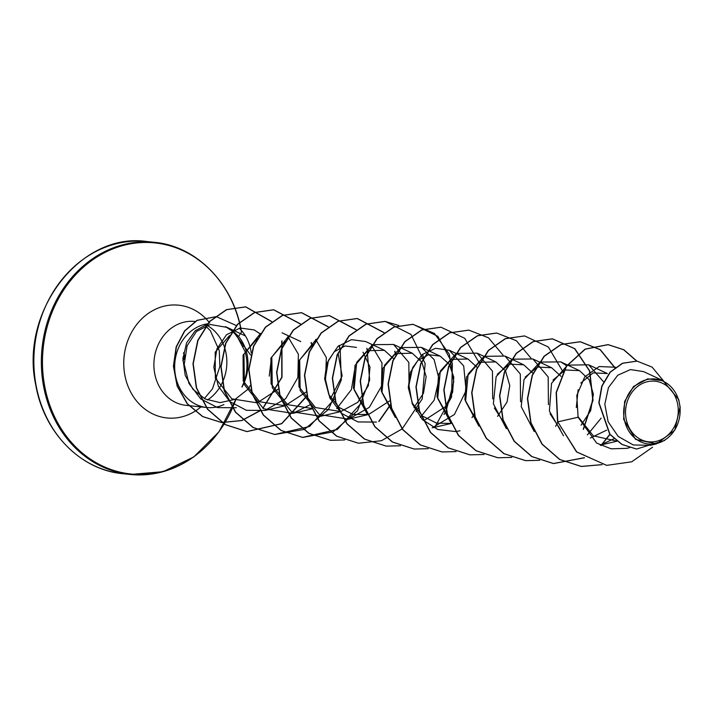 <?xml version="1.0" encoding="UTF-8"?>
<svg xmlns="http://www.w3.org/2000/svg" width="716" height="716" viewBox="0 0 716 716"><rect width="100%" height="100%" fill="white"/><g stroke="black" fill="none" stroke-linecap="round" stroke-linejoin="round"><path stroke-width="1.07" d="M183.815 359.468L184.361 359.28A0.931 0.698 71.4 0 0 184.451 359.262A0.931 0.931 0 0 0 185.068 358.215L184.316 358.573A0.931 0.698 71.4 0 1 183.905 359.45L184.451 359.262A0.931 0.698 71.4 0 0 184.871 358.385L184.048 353.981A0.931 0.689 -113.5 0 0 183.484 353.221M184.048 353.981L185.068 358.215L184.254 353.856A0.931 0.895 144.7 0 0 183.493 353.149M184.316 358.573L183.86 358.868A0.931 0.591 -135.9 0 1 183.815 359.513L182.849 360.506M626.115 418.744A30.475 26.313 -84 0 1 646.423 381.95A30.475 26.313 -84 0 1 677.694 404.289A30.475 26.313 -84 0 1 657.386 441.074A30.475 26.313 -84 0 1 626.115 418.744M624.271 419.254A32.659 28.201 -84 0 1 646.029 379.838A32.659 28.201 -84 0 1 679.538 403.77A32.659 28.201 -84 0 1 657.78 443.195A32.659 28.201 -84 0 1 624.271 419.254M680.155 406.545L674.758 430.226L656.536 443.866L635.602 439.4L623.645 419.343L624.638 401.452L633.544 386.488L647.774 378.836L663.123 380.742L678.75 399.644L680.2 407.726M251.244 352.872A40.857 35.281 96 0 0 250.851 350.33A40.857 35.281 96 0 0 242.106 331.266L238.822 335.992M232.244 331.15L236.808 335.795L245.06 351.565L246.027 355.485C248.103 366.52 246.751 376.965 241.963 386.81L241.999 387.079C247.342 377.225 249.123 366.789 247.324 355.771C245.982 348.343 243.046 341.89 238.526 336.413L233.067 331.096M232.396 330.577L227.044 327.391L232.297 330.55M232.557 330.702L250.681 355.046M250.224 385.503L248.515 388.833L235.117 399.349L220.072 402.616L205.224 399.027L193.007 389.361L185.238 375.417L182.902 358.653L186.608 342.857L195.307 330.685L207.425 324.169M207.747 323.775A42.172 36.418 96 0 0 175.465 375.569A42.172 36.418 96 0 0 206.781 407.511A42.172 36.418 96 0 0 223.893 404.567M232.091 331.016L225.531 326.648M616.753 441.092L593.287 435.811L577.893 416.506M580.828 383.051L593.072 372.893L607.347 373.537L588.633 364.793L567.528 365.151L551.526 383.302L549.396 411.065L563.528 435.811M606.712 430.128L590.306 438.022M560.234 429.179L550.094 413.839M552.994 380.089L565.219 369.975L579.477 370.628L589.125 379.641L593.376 394.194L590.655 410.715L581.097 425.179M525.132 377.171L537.358 367.066L551.606 367.729L561.031 376.356M504.261 423.138L494.335 407.995M497.262 374.253L509.497 364.158L523.736 364.82L533.16 373.457M476.391 420.229L464.89 399.662L466.492 377.01L479.147 362.314L495.866 361.92L505.505 370.933L509.765 385.441L507.071 401.945L497.566 416.399M448.529 417.347L437.02 396.754L438.622 374.128L451.277 359.405L468.004 359.011L477.42 367.639M451.232 423.433L436.59 423.147L422.458 416.032L412.452 403.296L408.272 387.607L410.366 372.248L417.84 360.461L428.678 354.68L440.134 356.103L449.183 364.167L453.801 377.135L452.601 392.296L445.45 406.527M445.271 406.76L424.427 420.283M392.789 411.539L381.279 390.954L382.881 368.319L395.536 353.597L412.264 353.203L421.903 362.198L426.154 376.723L423.469 393.218L413.955 407.681M364.918 408.621L353.409 388.027L355.011 365.402L367.666 350.688L384.394 350.303L393.809 358.922M389.531 400.951L368.686 414.466L352.979 414.43L338.838 407.306L328.841 394.57L324.661 378.871L326.756 363.531L334.238 351.735L345.076 345.962L356.514 347.403M363.003 352.165L369.993 367.057L368.346 385.727L357.785 402.294L340.816 411.557L315.434 407.547L298.957 386.81L298.796 360.891L313.098 344.333M338.068 353.122L342.141 376.016L330.353 398.973M260.588 333.379L243.95 354.116L244.416 384.707L263.577 408.755L292.835 413.356L312.946 408.657L287.564 404.656L271.078 383.901L270.925 358.009L285.21 341.451M306.099 392.001L285.075 405.748L259.675 401.739L243.225 380.984L243.064 355.082L257.357 338.516M278.229 389.101L257.205 402.848L231.814 398.839L215.337 378.084L215.185 352.183L229.487 335.616M227.044 327.391L210.262 324.491L196.497 331.454L187.1 345.792L184.227 364.399L188.943 383.418L200.749 398.928L217.566 407.619L236.325 407.726M269.234 376.115L271.409 358.322M260.23 333.898L254.153 329.906L240.003 328.017L226.462 334.802L216.912 348.898L213.842 367.317L218.335 386.228L229.89 401.649L246.438 410.313L264.965 410.447L285.666 398.696L297.883 377.556L298.384 354.223L287.886 336.583M292.835 413.356L309.965 404.835M325.467 381.44L326.362 357.57L315.756 339.491M288.459 336.287L271.811 357.024L272.286 387.633L291.448 411.664L320.705 416.265M336.726 408.621L351.413 389.62L355.208 366.413M316.32 339.187L299.682 359.951L300.165 390.551L319.327 414.573L348.567 419.164L369.286 407.395L381.485 386.282L381.995 362.958L371.497 345.3M372.311 344.647L365.679 341.55L351.449 339.653L337.916 346.437L328.375 360.542L325.324 378.979L329.816 397.863L341.371 413.275L357.946 421.939L376.437 422.073M409.078 390.157L408.836 362.412L393.549 344.45L372.678 344.691L356.684 362.368L354.089 389.692L367.424 414.528M420.328 417.339L434.191 400.163L439.006 378.889L434.084 359.504L421.42 347.358L400.557 347.6L384.555 365.276L381.959 392.592L395.295 417.437M432.178 427.882L454.418 414.483L466.098 390.65L463.7 365.957L449.29 350.267L435.498 348.289L422.252 354.518L412.622 367.729L408.908 385.324L412.264 403.86L422.422 419.612L437.736 429.484L455.582 431.569M455.779 431.542L460.048 430.79M492.689 398.875L492.447 371.121L477.16 353.167L456.298 353.409L440.295 371.085L437.7 398.4L451.035 423.245M520.559 401.765L520.308 374.029L505.022 356.076L484.168 356.317L468.175 373.985L465.57 401.3L478.906 426.154M548.429 404.683L548.179 376.938L532.901 358.985L512.146 359.163L496.143 376.634L493.36 403.779L506.364 428.651M576.29 407.592L578.161 389.665M566.812 365.831L560.771 361.884L540.007 362.072L524.014 379.552L521.23 406.688L534.234 431.56M587.38 434.898L601.127 418.171M603.588 381.843L588.633 364.793M616.923 441.217L600.196 445.128L613.961 438.747M615.447 367.236L599.167 366.547L584.757 376.867L576.792 395.438L578.098 417.24L596.652 443.079L611.124 448.816L626.616 448.368L629.588 447.679M663.123 380.742L643.577 371.604L630.447 369.581L617.774 375.229L608.457 387.571L604.823 404.2L608.126 421.733L618.185 436.429L633.248 444.958L650.397 445.307L656.536 443.866M606.577 465.328L576.738 451.921L557.773 421.858L576.505 451.894L606.694 465.346M578.098 417.24L557.773 421.858L556.377 392.52L566.446 366.368L585.267 349.166L608.215 344.656L623.869 349.757L636.909 361.124L622.419 363.263L610.068 372.141L601.78 386.112L598.827 402.857L609.755 434.299L621.918 444.466L636.443 449.03M606.81 465.355L631.718 461.802L652.562 447.214M663.58 380.966L652.088 367.093L637.043 361.132L622.652 363.28L610.3 372.159L602.013 386.13L599.059 402.875L609.987 434.326L622.141 444.493L636.56 449.048L664.743 440.421M557.549 421.84L556.153 392.493L566.213 366.35L585.035 349.14L607.982 344.629L623.636 349.73L636.676 361.097M601.914 464.63L581.195 466.447L559.572 459.448L541.958 444.108L530.762 422.726L527.432 398.535L532.203 375.193L544.079 356.219L560.995 344.477L580.112 341.729L600.124 349.685L614.784 367.738M609.79 434.335L600.939 445.504M584.346 457.703L553.325 463.538L531.702 456.548L514.088 441.199L502.892 419.818L499.562 395.635L504.332 372.284L516.209 353.31L533.125 341.568L552.242 338.82L574.563 348.629L589.456 370.843L592.803 400.056L583.28 429.197M525.571 460.648L503.831 453.64L486.218 438.299L475.021 416.918L471.692 392.726L476.462 369.384L488.339 350.41L505.254 338.668L524.488 335.929M497.701 457.748L475.961 450.731L458.347 435.391L447.151 414.009L443.822 389.817L448.592 366.476L460.469 347.502L477.384 335.759L496.618 333.021M469.83 454.839L448.1 447.831L430.477 432.491L419.29 411.109L415.951 386.917L420.722 363.567L432.598 344.593L449.514 332.851L468.747 330.121M441.96 451.93L420.229 444.922L402.607 429.582L391.419 408.201L388.081 384.009L392.851 360.667L404.728 341.693L421.652 329.951L440.877 327.212M414.099 449.03L392.359 442.023L374.745 426.673L363.549 405.301L360.211 381.109L364.981 357.758L376.858 338.784L393.782 327.042L412.89 324.294L434.424 333.441L449.29 354.169L453.738 381.843L446.31 410.268M446.158 410.572L444.018 414.528M386.228 446.122L364.489 439.114L346.875 423.774L335.679 402.392L332.34 378.2L337.111 354.859L348.987 335.885L365.912 324.142L385.02 321.386L398.803 325.476M422.538 354.277L423.612 357.749M418.439 407.368L416.148 411.628M358.358 443.213L336.618 436.205L319.005 420.865L307.808 399.483L304.47 375.3L309.24 351.95L321.117 332.976L338.041 321.233L357.15 318.486L383.964 332.698M394.677 351.377L395.742 354.841M390.569 404.459L378.755 421.455M330.488 440.313L308.748 433.305L291.135 417.965L279.938 396.583L276.6 372.392L281.37 349.05L293.247 330.076L310.171 318.325L329.279 315.577L356.094 329.799M366.798 348.468L367.782 351.628M362.699 401.551L337.388 429.421L302.501 437.395L280.878 430.397L263.264 415.056L252.068 393.675L248.738 369.483L253.5 346.141L265.385 327.167L282.301 315.425L301.418 312.677L328.223 326.89M338.937 345.56L339.912 348.728M334.828 398.651L309.518 426.512L274.631 434.487L253.008 427.497L235.394 412.148L224.197 390.775L220.868 366.583L225.63 343.233L237.515 324.259L254.431 312.516L273.548 309.768L300.353 323.981M311.066 342.66L312.131 346.123M306.958 395.742L281.656 423.612L246.76 431.587L225.155 424.597L207.55 409.275L196.345 387.92L192.989 363.755L197.732 340.413L209.573 321.43L226.462 309.652L245.552 306.851L271.543 321.591M281.773 340.995L281.773 377.251L262.835 408.299M260.239 410.528L241.686 420.507L221.521 422.521L202.619 416.578L187.207 403.779L177.129 386.103L173.415 366.18L176.172 346.875L184.567 330.882L197.016 320.329L216.151 316.624M602.102 464.666L581.428 466.474L559.805 459.475L542.191 444.135L530.995 422.753L527.665 398.561L532.427 375.22L544.312 356.246L561.228 344.503L580.345 341.747L600.294 349.668L614.946 367.612M609.925 434.505L601.109 445.585M584.471 457.784L553.558 463.565L531.934 456.566L514.321 441.226L503.124 419.845L499.795 395.653L504.565 372.311L516.442 353.337L533.357 341.595L552.475 338.847L574.832 348.683L589.724 370.96L593.018 400.235L583.406 429.403M539.694 460.307L525.687 460.657L504.064 453.667L486.45 438.317L475.254 416.945L471.925 392.753L476.695 369.402L488.572 350.428L505.487 338.686L524.604 335.938L548.349 347.018L563.107 371.989M557.737 422.467L555.625 426.351M511.824 457.399L497.817 457.757L476.194 450.758L458.58 435.418L447.384 414.036L444.054 389.844L448.825 366.502L460.701 347.529L477.617 335.786L496.734 333.038L516.397 340.735L530.977 358.179M483.953 454.499L469.947 454.848L448.332 447.858L430.71 432.509L419.522 411.127L416.184 386.944L420.954 363.594L432.831 344.62L449.746 332.877L468.864 330.13L488.527 337.827L503.115 355.279M456.083 451.59L442.076 451.948L420.462 444.949L402.84 429.609L391.652 408.227L388.314 384.036L393.084 360.694L404.961 341.72L421.876 329.978L440.993 327.221L464.738 338.301L479.496 363.272M474.108 413.794L472.014 417.643M428.213 448.69L414.215 449.039L392.592 442.041L374.978 426.7L363.782 405.319L360.443 381.136L365.214 357.785L377.09 338.811L394.015 327.069L413.123 324.321L437.861 336.35L452.387 363.352L451.554 397.058L434.845 427.166M400.468 445.764L386.345 446.131L364.721 439.141L347.108 423.8L335.911 402.419L332.573 378.227L337.343 354.876L349.22 335.902L366.145 324.16L385.253 321.412L410.984 334.453L425.152 363.558L422.198 398.973L402.231 428.812M402.106 428.929L381.449 440.716L358.474 443.231L336.851 436.232L319.238 420.892L308.041 399.51L304.703 375.318L309.473 351.977L321.35 333.003L338.274 321.26L357.382 318.504L384.089 332.609M394.847 351.234L395.885 354.563M390.65 404.782L379.104 421.348M344.727 439.955L330.604 440.322L308.981 433.332L291.367 417.983L280.171 396.61L276.832 372.418L281.603 349.068L293.479 330.094L310.404 318.351L329.512 315.604L356.219 329.7M366.977 348.325L369.68 380.044L357.472 410.778L333.119 431.891L302.734 437.422L281.111 430.423L263.497 415.083L252.3 393.702L248.962 369.51L253.733 346.168L265.609 327.194L282.534 315.452L301.642 312.695L328.349 326.791M339.107 345.416L340.064 348.45M340.145 348.746L341.344 379.901L328.51 409.391L304.443 429.376L274.863 434.514L253.24 427.515L235.627 412.174L224.43 390.793L221.101 366.61L225.862 343.259L237.748 324.285L254.663 312.543L273.78 309.795L300.478 323.892M311.236 342.517L312.274 345.846M307.039 396.064L281.746 423.72L246.993 431.605L225.388 424.624L207.783 409.301L196.578 387.947L193.222 363.782L197.965 340.44L209.806 321.457L226.686 309.679L245.785 306.878L271.668 321.493M281.952 340.834L282.014 377.234L262.987 408.397M260.329 410.662L241.838 420.552L221.754 422.547L202.852 416.605L187.44 403.806L177.353 386.13L173.648 366.207L176.404 346.902L184.8 330.908L197.249 320.356L216.268 316.633L236.531 325.619M239.278 328.161L242.106 331.266M182.849 360.434L183.645 359.611A0.931 0.591 -135.9 0 0 183.815 359.513L183.905 359.45A0.931 0.698 71.4 0 1 183.86 359.459M184.558 359.217A0.931 0.922 115.9 0 0 185.068 358.26M36.051 385.28A116.708 100.777 -84 0 1 146.914 241.534C81.069 231.608 19.404 311.084 35.8 385.181C43.989 432.688 80.738 470.018 122.713 473.688A116.708 100.777 -84 0 1 36.051 385.28M205.053 447.455A116.708 100.777 -84 0 1 130.205 474.466A116.708 100.777 -84 0 1 43.542 386.058A116.708 100.777 -84 0 1 154.405 242.312A116.708 100.777 -84 0 1 222.076 284.189M236.047 398.901A116.162 100.312 -84 0 1 134.071 474.269A116.162 100.312 -84 0 1 44.66 386.005A116.162 100.312 -84 0 1 121.72 245.874A116.162 100.312 -84 0 1 241.113 330.103M241.167 330.407A116.162 100.312 -84 0 1 241.265 330.917A116.162 100.312 -84 0 1 241.489 332.152M200.963 406.903A56.689 48.957 -84 0 1 124.817 375.014A56.689 48.957 -84 0 1 147.711 313.823A56.689 48.957 -84 0 1 204.633 317.412M204.695 317.474A56.689 48.957 -84 0 1 208.965 322.093M209.09 322.236A56.689 48.957 -84 0 1 209.707 323.014M206.638 325.154A42.172 36.418 -84 0 1 226.059 353.4A42.172 36.418 -84 0 1 207.416 400.02M206.781 407.511L185.999 405.346A42.172 36.418 -84 0 1 154.683 373.403A42.172 36.418 -84 0 1 194.743 321.457L195.235 321.511M205.671 324.652A42.172 36.418 -84 0 1 206.459 325.055M242.912 342.928A116.162 100.312 -84 0 1 243.171 346.275M182.992 357.195L184.809 358.072M183.752 358.985L182.902 358.573M184.263 353.874L184.263 353.865A0.931 0.931 0 0 0 184.11 353.507L183.565 352.746M241.265 330.524L241.319 330.819C233.13 283.312 196.381 245.982 154.405 242.312L146.914 241.534M204.346 398.579L212.5 388.779L219.866 366.476L219.266 350.679L210.352 330.667L205.832 326.21M579.477 370.628L560.762 361.884M551.606 367.729L532.901 358.985M523.736 364.82L505.031 356.076M495.875 361.92L477.16 353.167M468.004 359.011L449.29 350.267M451.143 423.451L433.368 427.604M440.134 356.103L421.42 347.358M412.264 353.203L393.549 344.459M384.394 350.294L372.544 344.754M368.686 414.475L367.621 414.716M367.532 414.743L348.567 419.164M340.816 411.566L320.696 416.265M300.783 341.577L288.942 336.046M288.7 335.929L282.068 332.833M285.075 405.757L264.965 410.456M245.087 335.786L232.969 330.121M232.781 330.031L225.773 326.765M241.319 330.819L241.543 332.072M242.993 343.071L243.252 346.455M236.128 398.857L218.98 431.811L193.723 456.978L163.051 471.701L130.205 474.466L122.713 473.688"/></g></svg>
